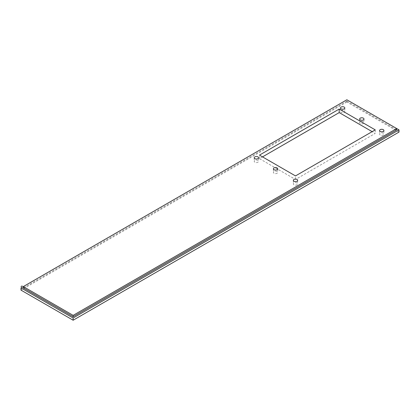 <?xml version="1.0" encoding="UTF-8"?>
<svg xmlns="http://www.w3.org/2000/svg" width="420" height="420" viewBox="0 0 420 420"><rect width="100%" height="100%" fill="white"/><g stroke="black" fill="none" stroke-linecap="round" stroke-linejoin="round"><path stroke-width="0.32" stroke-dasharray="2.1 1.58" d="M341.114 110.623A2.168 1.25 180 0 1 344.18 110.623A2.168 1.25 180 0 1 344.815 111.505A2.168 1.25 180 0 1 343.476 112.665A2.168 1.25 180 0 1 341.114 112.392A2.168 1.25 180 0 1 340.478 111.505A2.168 1.25 180 0 1 341.114 110.623M360.281 123.459A2.168 1.25 180 0 1 359.646 122.572A2.168 1.25 180 0 1 360.985 121.417A2.168 1.25 180 0 1 363.347 121.69A2.168 1.25 180 0 1 363.983 122.572A2.168 1.25 180 0 1 362.644 123.732A2.168 1.25 180 0 1 360.281 123.459M380.216 134.967A2.168 1.25 180 0 1 379.58 134.08A2.168 1.25 180 0 1 380.919 132.925A2.168 1.25 180 0 1 383.281 133.198A2.168 1.25 180 0 1 383.917 134.08A2.168 1.25 180 0 1 382.578 135.24A2.168 1.25 180 0 1 380.216 134.967M254.856 162.194A2.168 1.25 180 0 1 254.221 161.306A2.168 1.25 180 0 1 255.559 160.151A2.168 1.25 180 0 1 257.922 160.419A2.168 1.25 180 0 1 258.557 161.306A2.168 1.25 180 0 1 257.219 162.461A2.168 1.25 180 0 1 254.856 162.194M274.024 173.261A2.168 1.25 180 0 1 273.389 172.373A2.168 1.25 180 0 1 274.727 171.218A2.168 1.25 180 0 1 277.09 171.486A2.168 1.25 180 0 1 277.725 172.373A2.168 1.25 180 0 1 276.386 173.528A2.168 1.25 180 0 1 274.024 173.261M293.958 184.769A2.168 1.25 180 0 1 293.323 183.881A2.168 1.25 180 0 1 294.661 182.726A2.168 1.25 180 0 1 297.024 182.999A2.168 1.25 180 0 1 297.659 183.881A2.168 1.25 180 0 1 296.32 185.041A2.168 1.25 180 0 1 293.958 184.769M399 132.09L346.862 101.987L346.862 99.776L23.3 286.582M396.701 128.552L346.862 99.776L346.862 101.105L23.3 287.91M262.521 156.881L259.455 158.65L295.491 179.456L375.233 133.418L372.162 131.649M346.862 101.987L21 290.125M396.701 129.875L346.862 101.105M259.455 158.65L259.455 155.111M375.233 129.875L375.233 133.418M295.491 179.456L295.491 175.917M340.478 107.966L340.478 111.505M359.646 119.033L359.646 122.572M379.58 130.541L379.58 134.08M254.221 157.763L254.221 161.306M273.389 168.829L273.389 172.373M293.323 180.343L293.323 183.881M297.659 180.343L297.659 183.881M277.725 168.829L277.725 172.373M258.557 157.763L258.557 161.306M383.917 130.541L383.917 134.08M363.983 119.033L363.983 122.572M344.815 107.966L344.815 111.505"/><path stroke-width="0.63" d="M344.18 107.079A2.168 1.25 0 0 0 341.817 106.806A2.168 1.25 0 0 0 340.478 107.966A2.168 1.25 0 0 0 341.114 108.848A2.168 1.25 0 0 0 343.476 109.121A2.168 1.25 0 0 0 344.815 107.966A2.168 1.25 0 0 0 344.18 107.079M363.347 118.146A2.168 1.25 0 0 0 360.985 117.873A2.168 1.25 0 0 0 359.646 119.033A2.168 1.25 0 0 0 360.281 119.915A2.168 1.25 0 0 0 362.644 120.188A2.168 1.25 0 0 0 363.983 119.033A2.168 1.25 0 0 0 363.347 118.146M383.281 129.654A2.168 1.25 0 0 0 380.919 129.386A2.168 1.25 0 0 0 379.58 130.541A2.168 1.25 0 0 0 380.216 131.429A2.168 1.25 0 0 0 382.578 131.696A2.168 1.25 0 0 0 383.917 130.541A2.168 1.25 0 0 0 383.281 129.654M257.922 156.881A2.168 1.25 0 0 0 255.559 156.608A2.168 1.25 0 0 0 254.221 157.763A2.168 1.25 0 0 0 254.856 158.65A2.168 1.25 0 0 0 257.219 158.923A2.168 1.25 0 0 0 258.557 157.763A2.168 1.25 0 0 0 257.922 156.881M277.09 167.947A2.168 1.25 0 0 0 274.727 167.674A2.168 1.25 0 0 0 273.389 168.829A2.168 1.25 0 0 0 274.024 169.717A2.168 1.25 0 0 0 276.386 169.99A2.168 1.25 0 0 0 277.725 168.829A2.168 1.25 0 0 0 277.09 167.947M297.024 179.456A2.168 1.25 0 0 0 294.661 179.183A2.168 1.25 0 0 0 293.323 180.343A2.168 1.25 0 0 0 293.958 181.225A2.168 1.25 0 0 0 296.32 181.498A2.168 1.25 0 0 0 297.659 180.343A2.168 1.25 0 0 0 297.024 179.456M399 129.875L396.701 128.552L73.138 315.357L73.138 316.685L23.3 287.91L23.3 286.582L21 287.91L73.138 318.014L73.138 320.224L399 132.09L399 129.875L73.138 318.014M372.162 131.649L339.197 112.613L262.521 156.881M21 287.91L21 290.125L73.138 320.224M73.138 315.357L23.3 286.582L346.862 99.776L396.701 128.552L396.701 129.875L73.138 316.685M339.197 109.074L259.455 155.111L295.491 175.917L375.233 129.875L339.197 109.074L339.197 112.613M22.15 285.92L21 286.582L22.15 285.92"/></g></svg>
